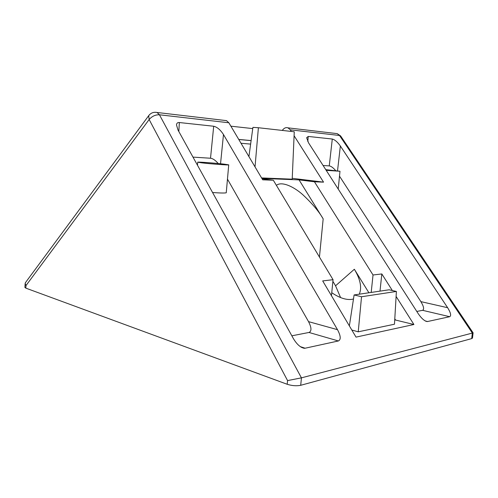<?xml version="1.0" encoding="UTF-8"?>
<svg xmlns="http://www.w3.org/2000/svg" width="498" height="498" viewBox="0 0 498 498"><rect width="100%" height="100%" fill="white"/><g stroke="black" fill="none" stroke-linecap="round" stroke-linejoin="round"><path stroke-width="0.75" d="M228.725 164.857C229.429 165.311 210.716 163.929 201.902 162.865L197.718 162.199C197.252 161.763 215.397 163.107 224.243 164.153L228.725 164.857L226.254 192.782C224.791 193.156 220.265 193.075 212.677 192.533L212.509 192.415M325.76 169.65L339.985 171.256L326.202 170.341M353.487 298.981L351.8 299.36C346.066 300.107 339.387 297.891 331.749 292.706M394.733 319.841L413.913 324.503L396.103 296.447M392.343 290.521L381.823 273.95L379.999 291.137M395.362 319.71L394.796 318.801M359.282 294.187C362.052 287.695 360.409 279.39 354.352 269.256L368.9 292.768M413.913 324.503L356.026 337.121L322.685 280.916L333.05 279.695L273.315 180.226L262.707 179.822L228.862 122.769L226.49 120.628L224.685 120.416M276.39 185.349C281.451 181.197 292.998 186.09 302.547 194.475C312.146 203.433 319.019 211.563 323.171 218.859L299.068 179.89L308.218 180.257L323.544 182.144L294.088 135.742M291.355 131.441L290.334 129.829L339.524 135.481L340.856 136.29M282.223 130.414L283.163 129.356C284.632 127.793 286.238 127.295 287.993 127.855L290.334 129.829M292.239 178.309L308.081 180.257M218.242 163.531C215.366 160.232 212.789 158.464 210.517 158.239L192.981 157.113M291.84 335.808L308.997 332.465C311.742 331.22 311.592 327.609 308.536 321.64L227.518 179.218M335.708 170.627C333.131 167.677 330.977 166.102 329.259 165.896L323.096 165.504M416.795 311.449L422.584 310.322C424.364 309.389 423.798 306.494 420.878 301.632L339.499 176.174M261.587 177.929L292.202 179.18L294.262 131.771L258.394 127.731L255.032 166.88M351.812 330.012L358.236 331.824L394.478 324.217L396.396 291.448L389.137 289.792L354.103 294.947L349.366 325.885M473.1 332.789L472.49 338.049L471.699 338.603L472.341 333.069L473.063 332.764M300.699 385.303C296.522 386.131 292.021 385.788 287.203 384.275L287.57 380.596L301.458 377.845L300.699 385.303L471.699 338.603M287.57 380.596L149.145 119.526L26.002 285.566L25.834 288.137L287.203 384.275M25.834 288.137L24.9 287.414L25.155 283.48L25.709 282.279M301.458 377.845L472.341 333.069L339.524 135.481L337.233 133.638L335.484 133.433M329.259 165.896L332.291 139.035L308.218 136.44L307.808 141.588M332.291 139.035C334.812 139.683 337.501 142.005 340.358 145.995L337.532 170.845M420.878 301.632L447.634 307.708L340.358 145.995M447.634 307.708C450.721 312.719 451.412 315.72 449.706 316.703L422.584 310.322M425.161 320.911L427.545 321.527L449.706 316.703M427.545 321.527L427.178 321.571C424.464 321.079 421.457 318.415 418.164 313.584L308.573 142.882L306.631 137.722L308.218 136.44M308.536 321.64L337.495 329.67L223.478 134.541L220.539 163.755M337.495 329.67C340.775 335.864 341.074 339.63 338.391 340.962L308.997 332.465M300.238 346.614L305.106 348.22L338.391 340.962M305.106 348.22L304.309 348.289C300.468 347.592 296.802 344.317 293.322 338.478L178.035 130.09L176.479 124.905C176.715 123.124 177.674 122.334 179.348 122.539L178.826 131.522M210.517 158.239L213.698 126.243L179.348 122.539M213.698 126.243C217.165 127.065 220.421 129.829 223.478 134.541M323.544 182.144L314.45 181.795L373.027 274.983L381.823 273.95M155.264 112.268L157.069 112.48C153.589 111.845 150.794 112.915 148.684 115.679L149.145 119.526C151.99 116.246 155.42 114.671 159.441 114.789L228.862 122.769M25.361 282.752L149.126 115.1M26.002 285.566L25.155 283.48M354.352 269.256L335.559 285.796L340.576 297.567M335.559 285.796L332.882 281.339M314.45 181.795L299.068 179.89L261.861 178.396M354.103 294.947L361.529 296.752L396.396 291.448M361.529 296.752L358.236 331.824M258.394 127.731L252.916 127.37L248.925 156.59M230.885 126.181L252.747 128.596M262.097 178.788L273.315 180.226M331.456 295.7L333.05 279.695M371.197 292.432L373.027 274.983M226.49 120.628L157.069 112.48L159.441 114.789L301.421 377.851M250.631 144.103L241.02 143.256M238.741 139.421L251.11 140.573M323.171 218.859L319.448 257.049M338.217 189.059L339.985 171.256M287.993 127.855L337.233 133.638L340.62 135.942L473.088 332.807M238.779 139.484L251.104 140.629M304.309 348.289L301.29 347.293M427.178 321.571L425.69 321.185M197.476 165.23L197.718 162.199"/></g></svg>

